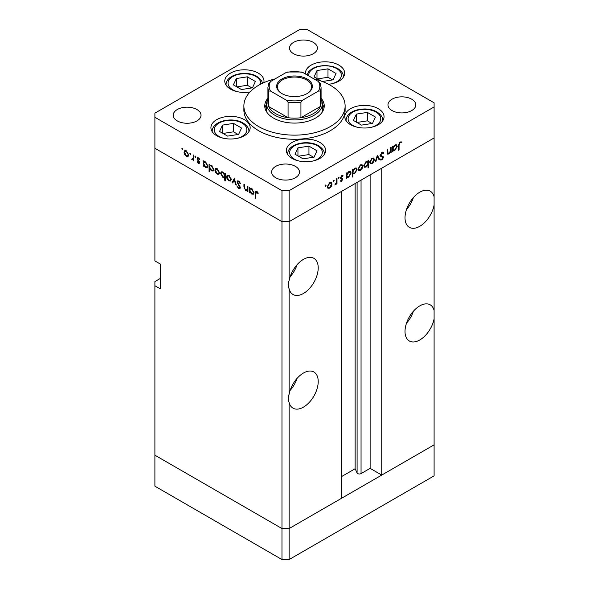 <?xml version="1.0" encoding="UTF-8"?>
<svg xmlns="http://www.w3.org/2000/svg" width="589" height="589" viewBox="0 0 589 589"><rect width="100%" height="100%" fill="white"/><g stroke="black" fill="none" stroke-linecap="round" stroke-linejoin="round"><path stroke-width="0.88" d="M289.133 559.55L289.133 528.547L341.48 498.323L341.48 191.425L289.133 221.648L289.133 280.519C287.94 283.294 287.94 286.07 289.133 288.846L289.133 394.181C287.94 396.964 287.94 399.74 289.133 402.515L289.133 528.547L281.969 528.547L154.9 455.187L154.9 486.183L281.969 559.55L289.133 559.55L434.1 475.853L434.1 444.85L289.133 528.547L281.969 528.547L281.969 559.55M434.1 196.814A20.88 12.06 120 0 0 430.228 191.167A20.88 12.06 120 0 0 419.788 192.198A20.88 12.06 120 0 0 406.145 210.604A20.88 12.06 120 0 0 409.348 227.332A20.88 12.06 120 0 0 419.788 226.301A20.88 12.06 120 0 0 434.1 205.149L434.1 310.484A20.88 12.06 120 0 0 430.228 304.83A20.88 12.06 120 0 0 419.788 305.868A20.88 12.06 120 0 0 406.145 324.267A20.88 12.06 120 0 0 409.348 341.002A20.88 12.06 120 0 0 419.788 339.963A20.88 12.06 120 0 0 434.1 318.818L434.1 444.85L381.753 475.073L381.753 168.174L434.1 137.951L434.1 205.149M406.462 209.596A20.88 12.06 120 0 0 413.419 197.536M434.1 310.484L434.1 318.818M406.462 323.265A20.88 12.06 120 0 0 413.419 311.206M289.133 402.515A20.88 12.06 120 0 0 293.005 408.17A20.88 12.06 120 0 0 303.445 407.132A20.88 12.06 120 0 0 317.088 388.733A20.88 12.06 120 0 0 313.893 371.998A20.88 12.06 120 0 0 303.445 373.036A20.88 12.06 120 0 0 289.133 394.181M290.127 390.426A20.88 12.06 120 0 0 297.084 378.374M289.133 288.846A20.88 12.06 120 0 0 293.005 294.5A20.88 12.06 120 0 0 303.445 293.469A20.88 12.06 120 0 0 317.088 275.063A20.88 12.06 120 0 0 313.893 258.328A20.88 12.06 120 0 0 303.445 259.366A20.88 12.06 120 0 0 289.133 280.519M290.127 276.764A20.88 12.06 120 0 0 297.084 264.704M381.753 475.073L370.12 468.358L361.05 473.593A2.363 1.362 180 0 1 357.707 473.593A2.363 1.362 180 0 1 357.096 472.982L355.13 468.748L341.48 476.626M160.267 278.487L154.9 281.586L154.9 455.187L281.969 528.547L281.969 221.648L154.9 148.281L154.9 260.92L160.267 264.019L160.267 288.816L154.9 285.717M154.9 117.285L154.9 148.281L281.969 221.648L289.133 221.648L281.969 221.648L281.969 190.652L289.133 190.652L434.1 106.948L434.1 102.817L307.031 29.45L299.867 29.45L154.9 113.147L154.9 117.285L281.969 190.652M355.13 468.748L355.13 183.547M370.12 468.358L370.12 174.889M321.079 99.055A27.845 16.072 180 0 1 322.345 103.848A27.845 16.072 180 0 1 305.154 118.698A27.845 16.072 180 0 1 274.813 115.216A27.845 16.072 180 0 1 266.655 103.848L266.655 110.047A27.845 16.072 0 0 0 266.957 112.389M267.921 98.208A29.744 17.169 0 0 0 264.755 105.917A29.744 17.169 0 0 0 273.473 118.058A29.744 17.169 0 0 0 305.882 121.783A29.744 17.169 0 0 0 324.244 105.917A29.744 17.169 0 0 0 321.079 98.208M266.655 104.01A29.744 17.169 0 0 0 264.976 107.986M274.989 78.948A50.625 29.229 0 0 0 243.875 105.917A50.625 29.229 0 0 0 258.704 126.583A50.625 29.229 0 0 0 313.871 132.915A50.625 29.229 0 0 0 345.125 105.917A50.625 29.229 0 0 0 330.296 85.25A50.625 29.229 0 0 0 314.011 78.948M243.875 105.917L243.875 110.047A50.625 29.229 0 0 0 258.704 130.714A50.625 29.229 0 0 0 313.871 137.053A50.625 29.229 0 0 0 345.125 110.047L345.125 105.917M378.3 108.685A19.614 11.324 0 0 0 356.927 106.226A19.614 11.324 0 0 0 344.815 116.688A19.614 11.324 0 0 0 350.558 124.699A19.614 11.324 0 0 0 371.939 127.15A19.614 11.324 0 0 0 384.05 116.688A19.614 11.324 0 0 0 378.3 108.685M319.871 142.413A19.614 11.324 0 0 0 298.498 139.961A19.614 11.324 0 0 0 286.387 150.423A19.614 11.324 0 0 0 292.129 158.434A19.614 11.324 0 0 0 313.51 160.885A19.614 11.324 0 0 0 325.621 150.423A19.614 11.324 0 0 0 319.871 142.413M244.42 119.677A19.614 11.324 0 0 0 223.04 117.218A19.614 11.324 0 0 0 210.928 127.68A19.614 11.324 0 0 0 216.678 135.691A19.614 11.324 0 0 0 238.052 138.15A19.614 11.324 0 0 0 250.163 127.68A19.614 11.324 0 0 0 244.42 119.677M263.82 82.666A19.614 11.324 0 0 0 264.005 81.113A19.614 11.324 0 0 0 258.254 73.11A19.614 11.324 0 0 0 236.881 70.651A19.614 11.324 0 0 0 224.77 81.113A19.614 11.324 0 0 0 230.513 89.123A19.614 11.324 0 0 0 250.016 91.965M328.522 84.271A19.614 11.324 0 0 0 344.661 73.124A19.614 11.324 0 0 0 338.911 65.121A19.614 11.324 0 0 0 317.537 62.662A19.614 11.324 0 0 0 305.426 73.124A19.614 11.324 0 0 0 305.492 74.03M177.267 120.9A13.922 8.04 180 0 1 173.188 115.216A13.922 8.04 180 0 1 181.787 107.787A13.922 8.04 180 0 1 196.954 109.532A13.922 8.04 180 0 1 201.033 115.216A13.922 8.04 180 0 1 192.441 122.645A13.922 8.04 180 0 1 177.267 120.9M392.046 110.563A13.922 8.04 180 0 1 387.967 104.886A13.922 8.04 180 0 1 396.559 97.457A13.922 8.04 180 0 1 411.733 99.202A13.922 8.04 180 0 1 415.812 104.886A13.922 8.04 180 0 1 407.213 112.308A13.922 8.04 180 0 1 392.046 110.563M295.398 166.363A13.922 8.04 0 0 0 280.224 164.625A13.922 8.04 0 0 0 271.632 172.047A13.922 8.04 0 0 0 275.711 177.731A13.922 8.04 0 0 0 290.878 179.476A13.922 8.04 0 0 0 299.47 172.047A13.922 8.04 0 0 0 295.398 166.363M313.289 42.364A13.922 8.04 0 0 0 298.122 40.626A13.922 8.04 0 0 0 289.53 48.048A13.922 8.04 0 0 0 293.602 53.732A13.922 8.04 0 0 0 308.776 55.476A13.922 8.04 0 0 0 317.368 48.048A13.922 8.04 0 0 0 313.289 42.364M247.94 190.188L245.635 190.549L243.927 186.882L243.927 184.18L244.487 184.512L244.553 188.237L245.738 189.96L247.292 189.459L247.38 186.176L247.94 186.499L247.94 191.786L247.115 190.711M247.94 189.437L246.887 190.048L247.94 189.084M237.021 181.972L237.522 180.904L238.81 181.044L240.717 183.724L240.187 183.783L238.81 181.787L237.581 182.303L239.966 186.522L240.312 187.825L239.9 188.767L238.773 188.627L237.102 186.441L237.61 186.286L238.832 187.92L239.752 187.53L237.021 181.972L238.714 180.992M238.876 181.088L237.581 182.303M238.832 187.92L240.238 187.25M234.208 178.57L236.38 185.108L235.769 184.762L234.253 180.035L232.729 183.002L232.125 182.656L234.208 178.57M230.608 181L228.863 180.867L227.126 178.99L226.5 176.752L227.214 175.198L228.863 175.397L231.241 179.483L230.513 181.059M218.968 174.278L217.223 174.145L215.486 172.268L214.852 170.03L215.567 168.469L217.223 168.675L219.594 172.761L218.865 174.337M204.052 161.658L205.561 161.938L207.946 166.069L207.269 167.57L205.546 167.401L203.691 165.259L203.691 166.238L203.131 165.914L203.131 160.628L203.882 161.739M182.288 148.502L182.811 149.407L182.288 149.709L181.765 148.803L182.288 148.502M182.811 149.407L182.288 149.709L182.811 149.407M188.127 156.468L186.382 156.335L184.644 154.465L184.018 152.22L184.732 150.666L186.382 150.865L188.752 154.959L188.024 156.534M190.402 153.184L190.924 154.09L190.402 154.392L189.879 153.486L190.402 153.184M190.924 154.09L190.402 154.392L190.924 154.09M193.81 159.111L192.132 159.663L191.646 159.199L193.148 158.456L193.251 154.929L193.81 155.253L193.81 160.539L193.251 159.435L192.949 159.707M192.242 159.074L193.81 158.073M195.46 156.107L195.982 157.013L195.46 157.315L194.937 156.409L195.46 156.107M195.982 157.013L195.46 157.315L195.982 157.013M199.597 162.579L199.244 163.396L198.441 163.3L197.263 161.872L197.646 161.636L198.441 162.652L199.03 162.284L197.396 159.575L197.573 157.764L198.53 157.881L199.833 159.354L199.465 159.626L198.559 158.544L197.749 158.927L199.597 162.579M198.441 162.652L199.516 162.004M199.038 158.264L197.749 158.927M209.993 165.089L211.503 165.369L213.888 169.499L213.211 171.001L211.488 170.832L209.632 168.645L209.632 171.804L209.073 171.48L209.073 164.059L209.824 165.17M225.373 177.149L222.944 177.451L220.558 173.321L221.236 171.819L222.966 171.988L224.814 174.123L224.814 173.151L225.373 173.475L225.373 180.889L224.814 180.565L224.615 177.613M250.148 188.274L251.658 188.554L254.043 192.684L253.366 194.186L251.643 194.017L249.788 191.874L249.788 192.853L249.228 192.529L249.228 187.243L249.979 188.355M257.319 191.83L255.891 193.516L255.891 198.324L255.332 198L255.766 191.285L256.789 191.425L258.306 193.133L257.975 193.501L256.186 192.095L257.047 191.594M387.113 152.544L388.917 153.265L390.478 150.968L390.566 147.589L391.125 147.265L391.125 152.551L390.566 152.875L390.566 151.918L388.821 153.972L387.628 154.112L387.113 149.584L387.672 149.253L388.041 153.412L387.128 152.882M383.365 153.501L381.996 153.088L380.766 155.025L380.987 155.606L383.144 156.497L383.498 157.396L381.952 159.98L380.28 159.715L380.788 158.978L382.018 159.199L382.931 157.756L382.519 157.057L380.84 156.512L380.199 155.341L381.996 152.352L383.321 152.22L383.895 152.831L383.365 153.501L381.849 152.441M380.207 155.157L381.238 155.783L380.207 155.194M380.722 160.068L380.28 159.715M380.788 158.978L381.171 159.266L380.759 159.023M381.142 156.718L380.73 156.026L382.57 157.086L379.89 155.79M377.394 155.194L379.559 159.221L378.955 159.575L377.431 156.608L375.915 161.334L375.303 161.68L377.394 155.194M374.42 159.538L373.794 161.769L372.049 163.654L370.312 163.786L369.686 162.269L372.049 158.183L373.706 157.977L374.42 159.538L373.721 159.133M362.772 166.26L362.147 168.498L360.402 170.376L358.664 170.508L358.038 168.991L360.402 164.905L362.058 164.706L362.772 166.26L362.08 165.855M346.31 176.796L346.877 177.12L346.877 178.099L346.31 178.423L346.31 173.137L346.877 172.813L346.877 173.726L348.747 171.642L350.44 171.473L351.132 173.011L348.725 177.12L347.142 177.326M325.555 185.027L326.07 185.329L325.555 186.234L325.032 185.933L325.555 185.027L326.07 185.329L325.555 185.027M325.555 186.234L325.032 185.933L325.555 186.234M434.1 106.948L434.1 137.951L289.133 221.648L289.133 190.652M332.019 184.018L331.386 186.257L329.649 188.134L327.904 188.266L327.278 186.75L329.649 182.664L331.298 182.465L332.019 184.018L331.32 183.613M333.661 180.344L334.184 180.646L333.661 181.552L333.138 181.25L333.661 180.344L334.184 180.646L333.661 180.344M333.661 181.552L333.138 181.25L333.661 181.552M336.437 178.835L336.996 178.511L336.996 183.797L336.437 184.121L336.437 183.348L334.824 184.961L336.334 182.487L336.437 178.835M338.646 177.473L339.161 177.775L338.646 178.673L338.123 178.371L338.646 177.473L339.161 177.775L338.646 177.473M338.646 178.673L338.123 178.371L338.646 178.673M342.643 176.361L341.738 176.332L340.928 177.65L342.57 178.474L342.776 179.166L341.62 181.221L340.449 181.147L340.832 180.47L341.62 180.573L342.216 179.52L340.582 178.695L340.368 178.003L341.708 175.699L343.019 175.662L342.643 176.361L341.613 175.758M340.832 180.47L341.62 180.573M342.062 179.13L340.582 178.695M341.134 178.092L342.231 178.276M352.251 173.321L352.818 173.645L352.818 176.796L352.251 177.12L352.251 169.706L352.818 169.382L352.818 170.295L354.688 168.204L356.382 168.042L357.074 169.58L354.666 173.689L353.098 173.865M367.448 161.276L367.992 161.592L367.992 160.613L368.559 160.289L368.559 167.71L367.992 168.034L367.992 164.942L366.13 167.07L364.429 167.239L363.737 165.708L366.144 161.592L367.735 161.393M392.414 150.18L392.973 150.504L392.973 151.483L392.414 151.807L392.414 146.521L392.973 146.197L392.973 147.11L394.844 145.027L396.537 144.857L397.229 146.396L394.821 150.504L393.238 150.71M399.946 142.729L399.077 145.093L399.077 149.908L398.517 150.232L398.517 145.343L399.975 141.971L401.484 141.927L401.153 142.678L399.401 142.413M324.024 107.986A29.744 17.169 0 0 0 322.345 104.01M322.043 112.389A27.845 16.072 0 0 0 322.345 110.047L322.345 103.848M330.989 186.021L331.386 186.257M328.942 187.729L329.649 188.134M327.837 186.426L328.375 187.604L329.649 187.486L331.452 184.335L330.93 183.164L329.649 183.312L327.837 186.426L327.329 186.131M329.133 183.017L329.649 183.312M336.437 183.473L336.996 183.797M340.707 180.69L341.62 181.221M340.376 178.158L341.914 179.041M341.605 175.765L342.467 176.266M341.252 176.052L341.738 176.332M340.457 177.377L340.928 177.65M340.781 177.444L340.987 178.136L342.776 179.166M346.31 177.775L346.877 178.099M346.31 173.402L346.877 173.726M349.284 171.392L349.336 171.76M350.411 172.599L351.132 173.011M348.055 176.729L348.725 177.12M346.685 176.214L346.31 176.361M346.877 175.441L347.392 176.626L348.717 176.472L350.565 173.328L350.021 172.165L348.725 172.297L346.877 175.441L346.31 175.117M348.217 172.003L348.725 172.297M352.251 176.472L352.818 176.796M352.251 169.971L352.818 170.295M355.226 167.961L355.277 168.329M356.36 169.168L357.074 169.58M353.996 173.299L354.666 173.689M352.627 172.783L352.251 172.923M352.818 172.01L353.334 173.195L354.659 173.041L356.514 169.897L355.97 168.734L354.666 168.866L352.818 172.01L352.251 171.686M354.158 168.572L354.666 168.866M361.742 168.263L362.147 168.498M359.702 169.971L360.402 170.376M358.598 168.668L359.135 169.846L360.409 169.728L362.213 166.577L361.69 165.406L360.409 165.553L358.598 168.668L358.09 168.373M359.894 165.259L360.409 165.553M367.992 167.386L368.559 167.71M365.423 166.665L366.13 167.07M367.992 163.271L367.484 162.093L366.152 162.24L364.304 165.384L364.841 166.547L366.144 166.415L367.992 163.271M365.636 161.938L366.152 162.24M363.788 165.089L364.304 165.384M373.389 161.541L373.794 161.769M371.342 163.249L372.049 163.654M370.245 161.938L370.776 163.124L372.049 163.006L373.86 159.855L373.338 158.684L372.049 158.831L370.245 161.938L369.737 161.651M371.534 158.537L372.049 158.831M378.44 158.581L379.559 159.221M377.012 156.365L377.431 156.608M375.495 161.091L375.915 161.334M382.644 152.102L383.895 152.831M381.429 152.765L381.996 153.088M380.273 154.745L380.766 155.025M381.355 155.467L381.709 156.365L383.498 157.396M380.627 159.214L381.952 159.98M380.391 156.078L381.679 156.821M390.566 152.227L391.125 152.551M387.135 153L388.821 153.972M392.414 151.159L392.973 151.483M392.414 146.786L392.973 147.11M395.381 144.776L395.433 145.152M396.515 145.984L397.229 146.396M394.151 150.114L394.821 150.504M392.789 149.606L392.414 149.746M392.973 148.826L393.489 150.011L394.814 149.864L396.669 146.713L396.125 145.549L394.821 145.682L392.973 148.826L392.414 148.502M394.313 145.387L394.821 145.682M398.517 149.584L399.077 149.908M399.953 141.986L401.153 142.678M399.651 142.185L400.351 142.597M187.081 155.938L186.382 156.335M185.049 154.23L184.644 154.465M184.718 151.822L184.018 152.22M184.578 152.544L186.382 155.695L187.663 155.813L188.193 154.627L186.382 151.52L185.101 151.366L184.578 152.544M186.897 151.218L186.382 151.52M188.701 154.333L188.193 154.627M193.81 159.884L193.251 160.215M193.81 158.691L192.132 159.663M193.921 158.625L193.435 158.161M192.08 158.942L191.646 159.199M199.597 162.63L198.441 163.3M197.654 161.651L197.263 161.872M199.303 161.467L198.876 161.71M198.655 160.539L198.221 160.79M197.823 159.332L197.396 159.575M198.508 157.867L197.19 158.632M203.691 165.59L203.131 165.914M206.238 167.004L205.546 167.401M203.691 163.587L205.539 166.746L206.857 166.893L207.387 165.737L205.539 162.579L204.184 162.424L203.691 163.587M206.054 162.284L205.539 162.579M207.895 165.443L207.387 165.737M209.632 171.156L209.073 171.48M212.18 170.435L211.488 170.832M209.632 167.018L211.48 170.177L212.798 170.324L213.328 169.168L211.48 166.01L210.133 165.855L209.632 167.018M211.996 165.715L211.48 166.01M213.836 168.874L213.328 169.168M217.923 173.74L217.223 174.145M215.891 172.032L215.486 172.268M215.552 169.625L214.852 170.03M215.419 170.346L217.223 173.497L218.497 173.615L219.034 172.437L217.223 169.323L215.942 169.176L215.419 170.346M217.739 169.028L217.223 169.323M219.542 172.143L219.034 172.437M225.373 180.241L224.814 180.565M225.373 176.693L225.005 176.56M223.629 177.053L222.944 177.451M221.273 172.908L220.558 173.321M225.373 173.799L224.814 174.123M224.814 175.802L222.966 172.643L221.655 172.496L221.118 173.652L222.959 176.81L224.313 176.958L225.373 175.478M223.481 172.341L222.966 172.643M229.563 180.462L228.863 180.867M227.531 178.754L227.126 178.99M227.199 176.347L226.5 176.752M227.059 177.068L228.871 180.219L230.144 180.337L230.674 179.159L228.871 176.045L227.582 175.897L227.059 177.068M229.386 175.75L228.871 176.045M231.182 178.865L230.674 179.159M236.189 184.519L235.769 184.762M234.665 179.792L234.253 180.035M233.237 182.008L232.125 182.656M240.636 183.525L240.187 183.783M239.37 181.464L238.81 181.787M240.312 187.736L238.773 188.627M239.738 186.131L239.34 186.36M238.913 184.917L238.493 185.152M247.94 191.138L247.38 191.462M246.305 190.166L245.635 190.549M249.788 192.205L249.228 192.529M252.335 193.619L251.643 194.017M249.788 190.203L251.636 193.361L252.953 193.509L253.484 192.353L251.643 189.194L250.288 189.04L249.788 190.203M252.151 188.892L251.643 189.194M253.992 192.058L253.484 192.353M255.891 197.676L255.332 198M257.665 192.205L257.172 192.493M322.345 81.51L333.094 79.846L336.047 73.492L327.992 68.839L316.992 70.54L314.04 76.894L321.461 81.179M316.992 78.595L316.992 70.54M332.579 79.92L327.992 77.277L317.508 78.897M327.992 77.277L327.992 68.839M238.604 134.402L241.549 128.049L233.494 123.395L222.495 125.096L219.542 131.45L227.597 136.103L238.604 134.402M222.495 133.151L222.495 125.096M238.089 134.476L233.494 131.833L223.01 133.453M233.494 131.833L233.494 123.395M252.438 87.835L255.39 81.481L247.336 76.828L236.329 78.536L233.384 84.882L241.438 89.535L252.438 87.835M236.329 86.59L236.329 78.536M251.923 87.916L247.336 85.265L236.852 86.885M247.336 85.265L247.336 76.828M314.055 157.138L317.007 150.791L308.953 146.138L297.946 147.839L295.001 154.193L303.055 158.846L314.055 157.138M297.946 155.894L297.946 147.839M313.539 157.219L308.953 154.568L298.468 156.195M308.953 154.568L308.953 146.138M372.484 123.41L375.436 117.056L367.381 112.403L356.374 114.104L353.429 120.458L361.484 125.111L372.484 123.41M356.374 122.159L356.374 114.104M371.968 123.484L367.381 120.841L356.897 122.46M367.381 120.841L367.381 112.403M281.881 93.57L281.881 93.57A17.847 10.3 180 0 1 281.881 79A17.847 10.3 180 0 1 307.119 79A17.847 10.3 180 0 1 307.119 93.57A17.847 10.3 180 0 1 281.881 93.57M306.847 93.725A17.088 9.866 0 0 0 311.588 86.9A17.088 9.866 0 0 0 306.582 79.927A17.088 9.866 0 0 0 287.962 77.792A17.088 9.866 0 0 0 277.412 86.9A17.088 9.866 0 0 0 282.153 93.725M270.594 91.081L268.709 91.03A26.579 15.343 180 0 1 267.921 87.319L267.921 102.817A26.579 15.343 0 0 0 268.709 106.528A26.579 15.343 0 0 0 275.711 113.662A26.579 15.343 0 0 0 288.073 117.704A26.579 15.343 0 0 0 300.927 117.704A26.579 15.343 0 0 0 320.291 106.528A26.579 15.343 0 0 0 321.079 102.817L321.079 87.319A26.579 15.343 180 0 1 320.291 91.03L318.406 91.081A25.312 14.615 0 0 0 318.406 81.488L302.805 72.476A25.312 14.615 0 0 0 286.195 72.476L270.594 81.488A25.312 14.615 0 0 0 270.594 91.081L286.195 100.086A25.312 14.615 0 0 0 302.805 100.086L318.406 91.081M268.709 91.03L268.709 106.528L288.073 117.704L288.073 102.206L286.195 100.086M266.655 103.848A27.845 16.072 180 0 1 267.921 99.055M302.805 100.086L300.927 102.206L300.927 117.704L320.291 106.528L320.291 91.03M286.195 72.476L287.344 72.013L301.656 72.013L302.805 72.476M318.406 81.488L320.291 83.601M270.594 81.488L268.812 83.211L267.921 87.319M357.096 472.982L357.096 182.406M361.05 473.593L361.05 180.124M340.42 178.393L341.406 178.96M387.113 151.417L387.672 151.741M398.525 144.776L399.077 145.093M193.81 156.38L193.251 156.703M244.487 186.558L243.927 186.882M247.94 187.766L247.38 188.09M255.913 192.78L255.332 193.118M332.086 83.697A16.323 9.424 0 0 0 336.584 68.53A16.323 9.424 0 0 0 318.222 66.631A16.323 9.424 0 0 0 308.769 75.922M343.394 76.85A18.347 10.595 180 0 1 343.387 77.137L343.394 76.85C343.645 74 341.708 71.188 337.6 68.427L332.763 66.432L325.025 65.394L317.368 66.417L312.545 68.398L308.857 71.372L306.957 74.877M237.588 138.253A16.323 9.424 0 0 0 242.094 123.086A16.323 9.424 0 0 0 219.005 123.086A16.323 9.424 0 0 0 219.005 136.412A16.323 9.424 0 0 0 223.503 138.253M248.897 131.406A18.347 10.595 180 0 1 248.889 131.693L248.897 131.406C249.147 128.557 247.218 125.752 243.102 122.983C232.729 116.674 212.15 120.649 212.195 131.406A18.347 10.595 180 0 0 212.202 131.693L212.195 131.406M260.618 84.205A16.323 9.424 0 0 0 255.928 76.518A16.323 9.424 0 0 0 232.839 76.518A16.323 9.424 0 0 0 232.839 89.845A16.323 9.424 0 0 0 237.345 91.685M313.046 160.996A16.323 9.424 0 0 0 317.545 145.829A16.323 9.424 0 0 0 294.456 145.829A16.323 9.424 0 0 0 294.456 159.155A16.323 9.424 0 0 0 298.962 160.996M324.355 154.141A18.347 10.595 180 0 1 324.348 154.436L324.355 154.141C324.605 151.292 322.669 148.487 318.561 145.726C308.18 139.416 287.601 143.392 287.653 154.141A18.347 10.595 180 0 0 287.66 154.436L287.653 154.141M371.475 127.261A16.323 9.424 0 0 0 375.973 112.094A16.323 9.424 0 0 0 352.885 112.094A16.323 9.424 0 0 0 352.885 125.42A16.323 9.424 0 0 0 357.39 127.261M382.784 120.414A18.347 10.595 180 0 1 382.776 120.701L382.784 120.414C383.034 117.564 381.098 114.752 376.989 111.991C366.608 105.681 346.03 109.657 346.082 120.414A18.347 10.595 180 0 0 346.089 120.701L346.082 120.414M300.927 102.206A26.579 15.343 180 0 1 288.073 102.206M328.375 187.604L327.285 186.978M330.93 183.164L329.862 182.546M341.995 179.085L340.206 178.047M347.392 176.626L346.31 176.001M350.021 172.165L348.938 171.532M353.334 173.195L352.251 172.57M355.97 168.734L354.88 168.101M359.135 169.846L358.046 169.22M361.69 165.406L360.623 164.787M367.484 162.093L366.387 161.46M364.841 166.547L363.744 165.914M370.776 163.124L369.693 162.49M373.338 158.684L372.27 158.066M393.489 150.011L392.414 149.385M396.125 145.549L395.035 144.923M185.101 151.366L186.168 150.755M187.663 155.813L188.745 155.179M192.78 159.089L193.81 158.493M198.839 162.689L199.568 162.269M197.963 158.485L198.751 158.029M204.184 162.424L205.281 161.798M206.857 166.893L207.939 166.267M210.133 165.855L211.223 165.229M212.798 170.324L213.881 169.698M215.942 169.176L217.002 168.557M218.497 173.615L219.587 172.989M224.313 176.958L225.373 176.347M221.655 172.496L222.738 171.87M227.582 175.897L228.65 175.279M230.144 180.337L231.227 179.711M239.539 188.016L240.297 187.574M250.288 189.04L251.378 188.406M252.953 193.509L254.043 192.883M262.561 83.24L261.56 80.73L256.944 76.415C246.563 70.113 225.985 74.089 226.036 84.838M320.188 83.211L321.079 87.319"/></g></svg>
